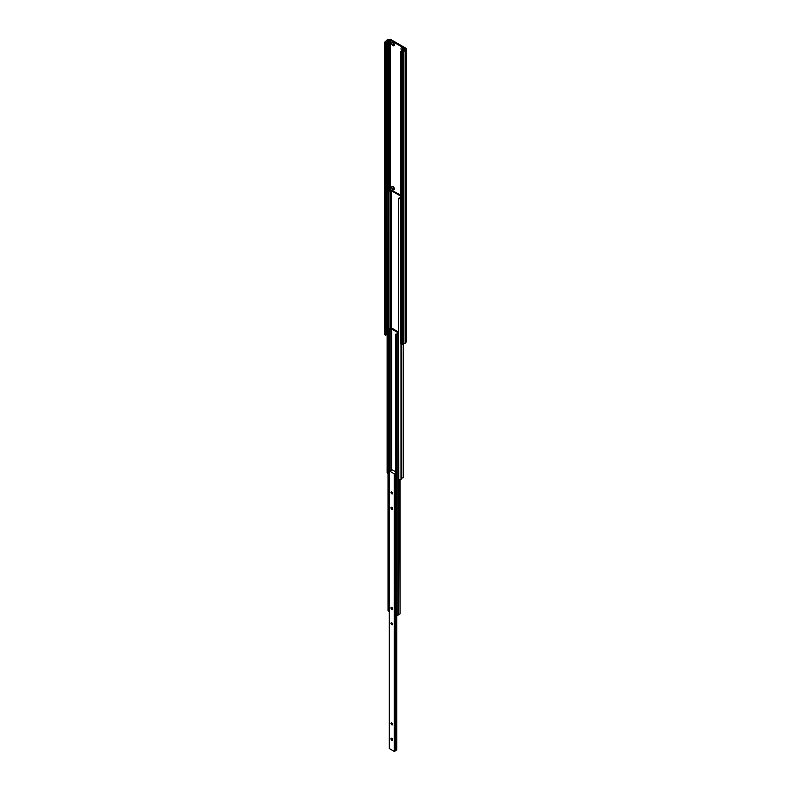<?xml version="1.0" encoding="UTF-8"?>
<svg xmlns="http://www.w3.org/2000/svg" width="791" height="791" viewBox="0 0 791 791"><rect width="100%" height="100%" fill="white"/><g stroke="black" fill="none" stroke-linecap="round" stroke-linejoin="round"><path stroke-width="1.19" d="M392.998 189.613A1.889 1.088 60 0 1 391.664 187.309A1.889 1.088 60 0 1 392.998 186.538L392.998 186.538A1.889 1.088 60 0 1 394.333 188.841A1.889 1.088 60 0 1 392.998 189.613M393.295 186.745A1.127 0.653 -120 0 0 394.096 188.742A1.127 0.653 -120 0 0 394.294 188.476M401.986 50.772A1.889 1.088 60 0 1 401.007 48.518A1.889 1.088 60 0 1 402.332 47.944L402.332 47.944A1.889 1.088 60 0 1 403.667 50.258A1.889 1.088 60 0 1 403.657 50.436M402.629 48.162A1.127 0.653 -120 0 0 403.43 50.159A1.127 0.653 -120 0 0 403.628 49.892M392.998 45.631A1.889 1.088 60 0 1 391.664 43.327A1.889 1.088 60 0 1 392.998 42.556L392.998 42.556A1.889 1.088 60 0 1 394.333 44.869A1.889 1.088 60 0 1 392.998 45.631M393.295 42.773A1.127 0.653 -120 0 0 394.096 44.771A1.127 0.653 -120 0 0 394.294 44.494M393.157 42.754A1.127 0.653 -120 0 0 394.234 44.632M402.49 48.142A1.127 0.653 -120 0 0 403.568 50.021M393.157 186.735A1.127 0.653 -120 0 0 394.234 188.604M400.8 51.445L401.66 51.949L403.894 51.138A2.749 1.592 0 0 0 405.832 50.011L406.208 49.22A1.978 1.147 0 0 0 406.267 48.923A1.978 1.147 0 0 0 405.694 48.113L391.367 39.847A1.978 1.147 0 0 0 389.459 39.55L388.074 39.768A2.749 1.592 0 0 0 386.137 40.885L384.733 42.17L385.593 42.674L386.631 42.071A1.602 0.929 0 0 0 387.046 41.656L387.313 41.073A1.523 0.88 180 0 1 388.391 40.45L390.507 40.351L404.824 48.617L404.646 49.833A1.523 0.88 180 0 1 403.568 50.456L402.55 50.614A1.602 0.929 0 0 0 401.828 50.851L400.8 51.445L400.8 344.026L401.66 344.53L403.894 343.709A2.749 1.592 0 0 0 405.832 342.592L406.208 341.791A1.978 1.147 0 0 0 406.267 341.494A1.978 1.147 0 0 0 406.208 341.208M384.733 42.17L384.733 334.751L385.593 335.246L386.631 334.652A1.602 0.929 0 0 0 387.046 334.237L387.115 334.079M385.593 42.674L385.593 335.246M401.66 51.949L401.68 478.871L400.978 479.277A2.264 1.305 0 0 1 398.793 479.613L398.328 198.472L398.793 479.613M400.8 195.209L390.279 189.464A1.523 0.88 180 0 1 390.279 189.514A1.523 0.88 180 0 1 388.48 190.384L387.778 190.789A2.264 1.305 0 0 0 387.115 191.709A2.264 1.305 0 0 0 387.195 192.045L387.195 472.919L388.025 472.978M387.115 191.709L387.115 472.583A2.264 1.305 0 0 0 387.195 472.919M387.195 192.045L387.659 473.186M387.659 192.312L388.549 191.808L388.549 329.323M388.549 191.808A1.147 0.662 180 0 1 389.973 190.977L389.973 328.819M389.973 190.977L391.169 190.601L400.8 196.158M400.642 197.137A1.147 0.662 180 0 1 399.218 197.958L398.328 198.472M398.793 198.749A2.264 1.305 0 0 0 400.8 198.501M401.68 478.555A1.523 0.88 180 0 1 403.272 477.833L403.45 343.778M398.328 331.913L391.288 327.85L390.754 328.305M390.754 328.067A1.147 0.662 180 0 1 389.261 328.809L388.025 329.976L388.025 610.85L389.301 611.087M388.025 329.976L388.875 330.46L388.875 611.334M388.875 330.46L389.419 330.144L389.419 470.833M389.419 330.144A1.147 0.662 180 0 1 390.833 329.333L390.833 470.378M390.833 329.333L391.763 329.096L397.903 332.635L397.497 333.525M397.497 333.179A1.147 0.662 180 0 1 396.093 333.99L395.54 334.306L395.54 615.18L396.39 615.675L398.397 614.963L398.397 479.386M395.54 334.306L396.39 334.801L396.39 615.675M396.39 334.801L397.824 334.415L397.824 615.289M397.824 334.415L398.328 334.128M399.692 479.653L400.058 613.786M398.397 614.538A1.147 0.662 180 0 1 399.692 614.103M391.792 607.439A1.127 0.653 -120 0 0 391.792 609.288A1.127 0.653 -120 0 0 391.792 607.439M391.792 622.843A1.127 0.653 -120 0 0 391.792 624.692A1.127 0.653 -120 0 0 391.792 622.843M391.792 491.953A1.127 0.653 -120 0 0 391.792 493.802A1.127 0.653 -120 0 0 391.792 491.953M391.792 507.347A1.127 0.653 -120 0 0 391.792 509.196A1.127 0.653 -120 0 0 391.792 507.347M391.792 722.934A1.127 0.653 -120 0 0 391.792 724.783A1.127 0.653 -120 0 0 391.792 722.934M391.792 738.329A1.127 0.653 -120 0 0 391.792 740.178A1.127 0.653 -120 0 0 391.792 738.329M395.54 471.634L391.644 469.597A1.147 0.662 180 0 1 390.279 470.388L389.34 470.981L394.244 473.809L395.273 473.265A1.147 0.662 180 0 1 395.54 472.682M389.34 748.523L394.244 751.45L395.273 750.926L395.273 473.295L395.243 750.966M395.273 750.61A1.147 0.662 180 0 1 396.637 750.115L396.805 750.006M406.208 49.22L406.208 341.791M386.631 42.071L386.631 334.652M387.046 41.656L387.046 334.237M387.313 41.073L387.313 191.165M388.391 40.45L388.391 190.433M389.775 40.232L389.775 190.166M390.507 40.351L390.507 189.316M404.824 48.617L404.824 49.457M402.698 51.356L402.698 343.927M402.866 51.296L402.866 343.867M403.894 51.138L403.894 343.709M405.832 50.011L405.832 342.592M390.635 190.601L390.635 328.502M391.169 190.601L391.169 327.84M400.978 344.134L400.978 479.277M403.272 343.808L403.272 477.833M391.229 329.096L391.229 470.259M391.763 329.096L391.763 469.488M400.058 479.603L400.058 613.885M394.244 473.809L394.244 751.45M389.34 470.981L389.34 748.612M394.402 473.809L394.402 751.45M396.637 615.606L396.637 750.115M396.746 615.576L396.746 750.095M396.805 615.556L396.805 750.066M406.267 48.923L406.267 341.494M403.519 343.769L403.519 477.705M400.098 479.593L400.098 613.836M395.273 473.285L395.273 750.926M396.825 615.556L396.825 750.036M389.301 470.932L389.301 748.573"/></g></svg>

